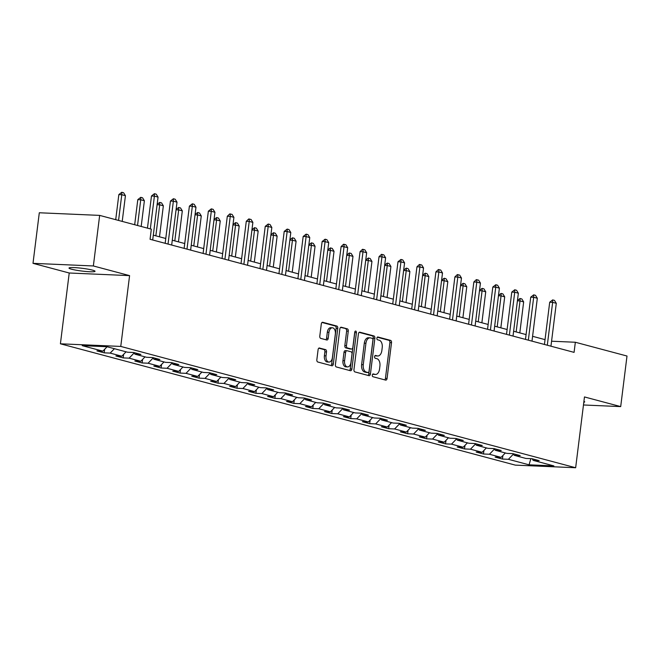 <?xml version="1.0" encoding="UTF-8"?>
<svg xmlns="http://www.w3.org/2000/svg" width="660" height="660" viewBox="0 0 660 660"><rect width="100%" height="100%" fill="white"/><g stroke="black" fill="none" stroke-linecap="round" stroke-linejoin="round"><path stroke-width="0.99" d="M372.289 375.111A1.411 0.85 92.5 0 0 372.95 376.72L385.63 380.102A2.013 1.213 92.5 0 0 385.786 380.127A2.013 1.213 92.5 0 0 387.073 378.436L391.52 342.688A2.013 1.213 92.5 0 0 390.58 340.387L377.899 337.004A1.411 0.85 92.5 0 0 377.784 336.988A1.411 0.85 92.5 0 0 376.893 338.176A1.411 0.85 92.5 0 0 377.553 339.784L379.195 340.222A6.443 3.894 92.5 0 1 382.222 347.597L381.851 350.575A6.443 3.894 92.5 0 1 377.751 355.987A6.443 3.894 92.5 0 1 377.239 355.913L375.598 355.476A1.411 0.85 92.5 0 0 375.49 355.459A1.411 0.85 92.5 0 0 374.591 356.639A1.411 0.85 92.5 0 0 375.251 358.256L376.893 358.693A6.443 3.894 92.5 0 1 379.921 366.061L379.549 369.039A6.443 3.894 92.5 0 1 375.449 374.459A6.443 3.894 92.5 0 1 374.938 374.377L373.296 373.939A1.411 0.85 92.5 0 0 373.189 373.923A1.411 0.85 92.5 0 0 372.289 375.111M71.585 269.222A13.117 1.386 -172.9 0 0 86.039 271.491A13.117 1.386 -172.9 0 0 95.04 271.301A13.117 1.386 -172.9 0 0 92.466 270.13A13.117 1.386 -172.9 0 0 78.004 267.853A13.117 1.386 -172.9 0 0 69.003 268.051A13.117 1.386 -172.9 0 0 71.585 269.222M583.811 402.262A13.117 1.386 -172.9 0 0 584.694 401.882A13.117 1.386 -172.9 0 0 583.935 401.305M319.539 348.01A2.013 1.213 92.5 0 0 319.382 347.985A2.013 1.213 92.5 0 0 318.095 349.676L316.849 359.708A2.013 1.213 92.5 0 0 317.798 362.01L331.873 365.764A2.013 1.213 92.5 0 0 332.038 365.788A2.013 1.213 92.5 0 0 333.316 364.097L337.772 328.358A2.013 1.213 92.5 0 0 336.823 326.048L322.74 322.295A2.013 1.213 92.5 0 0 322.583 322.27A2.013 1.213 92.5 0 0 321.304 323.961L319.795 336.08A2.013 1.213 92.5 0 0 320.735 338.382L326.766 339.991A2.013 1.213 92.5 0 0 326.923 340.015A2.013 1.213 92.5 0 0 328.201 338.324L328.952 332.31A5.379 3.25 92.5 0 1 332.376 327.789A5.379 3.25 92.5 0 1 335.338 334.018L332.409 357.547A5.379 3.25 92.5 0 1 328.977 362.076A5.379 3.25 92.5 0 1 326.024 355.847L326.51 351.92A2.013 1.213 92.5 0 0 325.561 349.618L319.217 348.001M129.583 275.624L93.357 265.963L99.66 215.391L39.303 212.767L33 263.34L69.226 273.001L60.406 343.802L120.763 346.426L129.583 275.624L69.226 273.001M583.473 404.984L620.697 406.601L584.471 396.94L575.652 467.742L120.763 346.426M620.697 406.601L627 356.029L575.338 342.251L551.57 341.212M99.66 215.391L151.321 229.168L150.067 239.283L574.076 352.366L575.338 342.251M353.958 369.6A2.013 1.213 92.5 0 0 354.907 371.91L368.981 375.664A2.013 1.213 92.5 0 0 369.146 375.688A2.013 1.213 92.5 0 0 370.425 373.997L374.88 338.25A2.013 1.213 92.5 0 0 373.931 335.948L359.849 332.195A2.013 1.213 92.5 0 0 359.692 332.17A2.013 1.213 92.5 0 0 358.413 333.861L353.958 369.6M350.427 370.714L336.352 366.96A2.013 1.213 92.5 0 1 335.404 364.658L339.859 328.911A2.013 1.213 92.5 0 1 341.137 327.22A2.013 1.213 92.5 0 1 341.294 327.245L347.325 328.853A2.013 1.213 92.5 0 1 348.265 331.155L346.467 345.65A2.013 1.213 92.5 0 0 347.408 347.952L351.409 349.024A2.013 1.213 92.5 0 0 351.565 349.049A2.013 1.213 92.5 0 0 352.844 347.358L354.725 332.26A1.411 0.85 92.5 0 1 355.624 331.081A1.411 0.85 92.5 0 1 356.4 332.706L351.871 369.047A2.013 1.213 92.5 0 1 350.592 370.738A2.013 1.213 92.5 0 1 350.427 370.714M60.406 343.802L515.295 465.118L575.652 467.742M104.206 352.844L110.162 353.1L121.828 356.218L115.871 355.954L123.172 357.901L129.121 358.165L140.794 361.276L134.838 361.012L142.131 362.959L148.088 363.223L159.761 366.333L153.805 366.069L161.098 368.016L167.054 368.28L178.72 371.39L172.763 371.135L180.056 373.073L186.013 373.337L197.686 376.447L191.73 376.192L199.023 378.13L204.98 378.394L216.645 381.505L210.697 381.249L217.99 383.188L223.946 383.452L235.612 386.562L229.655 386.306L236.948 388.245L242.905 388.509L254.578 391.619L248.622 391.363L255.915 393.302L261.872 393.566L273.537 396.676L267.589 396.421L274.882 398.359L280.83 398.623L292.504 401.734L286.547 401.478L293.84 403.425L299.797 403.681L311.471 406.791L305.514 406.535L312.807 408.482L318.763 408.738L330.429 411.848L324.481 411.592L331.774 413.539L337.722 413.795L349.396 416.905L343.439 416.65L350.732 418.597L356.689 418.852L368.362 421.963L362.406 421.707L369.699 423.654L375.655 423.91L387.321 427.02L381.364 426.764L388.666 428.711L394.614 428.967L406.288 432.077L400.331 431.821L407.624 433.768L413.581 434.024L425.255 437.135L419.298 436.879L426.591 438.826L432.547 439.082L444.213 442.192L438.257 441.936L445.558 443.883L451.506 444.139L463.18 447.249L457.223 446.993L464.516 448.94L470.473 449.196L482.138 452.306L476.19 452.05L483.483 453.997L489.439 454.253L501.105 457.372L495.148 457.108L502.441 459.055L508.398 459.31L529.064 464.821L553.864 465.902L533.197 460.391L539.154 460.647L531.861 458.7L525.904 458.444L514.231 455.334L520.187 455.59L512.894 453.643L506.938 453.387L495.272 450.277L501.22 450.532L493.928 448.585L487.971 448.33L476.305 445.219L482.262 445.475L474.969 443.528L469.012 443.272L457.339 440.162L463.295 440.418L456.002 438.471L450.046 438.215L438.38 435.105L444.329 435.361L437.035 433.414L431.087 433.158L419.413 430.048L425.37 430.303L418.077 428.356L412.12 428.101L400.447 424.99L406.403 425.246L399.11 423.299L393.154 423.043L381.488 419.933L387.436 420.189L380.143 418.242L374.195 417.986L362.522 414.876L368.478 415.132L361.185 413.185L355.228 412.929L343.555 409.819L349.511 410.075L342.218 408.127L336.262 407.872L324.596 404.753L330.553 405.017L323.251 403.07L317.303 402.814L305.629 399.696L311.586 399.96L304.293 398.013L298.337 397.757L286.663 394.639L292.619 394.903L285.326 392.956L279.37 392.7L267.704 389.582L273.661 389.846L266.368 387.899L260.411 387.643L248.737 384.524L254.694 384.788L247.401 382.841L241.445 382.585L229.779 379.467L235.727 379.731L228.434 377.784L222.478 377.52L210.812 374.41L216.769 374.674L209.476 372.727L203.519 372.463L191.845 369.352L197.802 369.616L190.509 367.67L184.552 367.405L172.887 364.295L178.835 364.559L171.542 362.612L165.594 362.348L153.92 359.238L159.877 359.494L152.584 357.555L146.627 357.291L134.953 354.181L140.91 354.436L133.617 352.498L127.66 352.234L106.994 346.723L82.203 345.65L102.869 351.161L96.913 350.897L104.206 352.844L104.643 349.313M114.411 348.703L110.162 353.1M126.076 351.813L121.828 356.218M134.953 354.181L133.898 352.572M134.145 352.951L129.121 358.165M145.043 356.87L140.794 361.276M153.92 359.238L152.856 357.629M153.112 358.009L148.088 363.223M164.002 361.927L159.761 366.333M172.887 364.295L171.823 362.686M172.078 363.066L167.054 368.28M182.968 366.985L178.72 371.39M191.845 369.352L190.789 367.744M191.037 368.123L186.013 373.337M201.935 372.042L197.686 376.447M210.812 374.41L209.748 372.801M210.004 373.18L204.98 378.394M220.894 377.099L216.645 381.505M229.779 379.467L228.715 377.858M228.971 378.238L223.946 383.452M239.861 382.156L235.612 386.562M248.737 384.524L247.673 382.915M247.929 383.303L242.905 388.509M258.827 387.214L254.578 391.619M267.704 389.582L266.64 387.973M266.896 388.361L261.872 393.566M277.786 392.271L273.537 396.676M286.663 394.639L285.607 393.03M285.854 393.418L280.83 398.623M296.752 397.328L292.504 401.734M305.629 399.696L304.565 398.087M304.821 398.475L299.797 403.681M315.719 402.385L311.471 406.791M324.596 404.753L323.532 403.144M323.788 403.532L318.763 408.738M334.678 407.443L330.429 411.848M343.555 409.819L342.499 408.202M342.746 408.589L337.722 413.795M353.644 412.508L349.396 416.905M362.522 414.876L361.457 413.259M361.713 413.647L356.689 418.852M372.603 417.565L368.362 421.963M381.488 419.933L380.424 418.316M380.68 418.704L375.655 423.91M391.57 422.623L387.321 427.02M400.447 424.99L399.391 423.373M399.638 423.761L394.614 428.967M410.536 427.68L406.288 432.077M419.413 430.048L418.349 428.431M418.605 428.818L413.581 434.024M429.495 432.737L425.255 437.135M438.38 435.105L437.316 433.488M437.572 433.876L432.547 439.082M448.462 437.794L444.213 442.192M457.339 440.162L456.283 438.545M456.53 438.933L451.506 444.139M467.428 442.852L463.18 447.249M476.305 445.219L475.241 443.603M475.497 443.99L470.473 449.196M486.387 447.909L482.138 452.306M495.272 450.277L494.208 448.66M494.464 449.047L489.439 454.253M505.354 452.966L501.105 457.372M514.231 455.334L513.166 453.717M513.422 454.105L508.398 459.31M530.871 458.659L529.064 464.821M533.197 460.391L532.133 458.774M93.357 265.963L33 263.34M545.044 339.636L532.587 336.311M526.086 334.579L513.62 331.254M507.119 329.513L494.662 326.197M488.153 324.456L475.695 321.139M469.194 319.399L456.728 316.082M450.227 314.341L437.77 311.025M431.26 309.284L418.803 305.968M412.302 304.227L399.836 300.911M393.335 299.17L380.878 295.845M374.368 294.113L361.911 290.788M355.41 289.055L342.944 285.73M336.443 283.998L323.986 280.673M317.476 278.941L305.019 275.616M298.518 273.884L286.06 270.559M279.551 268.826L267.094 265.501M260.593 263.769L248.127 260.444M241.626 258.712L229.168 255.387M222.659 253.654L210.202 250.33M203.701 248.597L191.235 245.273M184.734 243.54L172.276 240.215M165.767 238.483L153.31 235.158M107.11 346.756L102.869 351.161M502.887 455.524L502.441 459.055M483.92 450.466L483.483 453.997M464.954 445.409L464.516 448.94M445.995 440.352L445.558 443.883M427.028 435.295L426.591 438.826M408.07 430.237L407.624 433.768M389.103 425.18L388.666 428.711M370.136 420.123L369.699 423.654M351.178 415.066L350.732 418.597M332.211 410.008L331.774 413.539M313.244 404.951L312.807 408.482M294.286 399.894L293.84 403.425M275.319 394.837L274.882 398.359M256.352 389.779L255.915 393.302M237.394 384.714L236.948 388.245M218.427 379.657L217.99 383.188M199.46 374.599L199.023 378.13M180.502 369.542L180.056 373.073M161.535 364.485L161.098 368.016M142.576 359.428L142.131 362.959M123.61 354.37L123.172 357.901M372.702 374.146L373.304 374.311A6.443 3.894 92.5 0 0 373.816 374.385L375.449 374.459M377.751 355.987L376.117 355.921A6.443 3.894 92.5 0 1 375.606 355.839L374.995 355.674M384.722 379.863A2.013 1.213 92.5 0 0 385.44 378.361L389.895 342.623A2.013 1.213 92.5 0 0 388.946 340.321L377.297 337.21M368.074 375.416A2.013 1.213 92.5 0 0 368.791 373.923L373.246 338.184A2.013 1.213 92.5 0 0 372.298 335.874L359.131 332.368M368.016 372.529A1.411 0.85 92.5 0 0 368.132 372.553A1.411 0.85 92.5 0 0 369.031 371.365L372.933 339.991A1.411 0.85 92.5 0 0 372.273 338.382L370.54 337.92A6.443 3.894 92.5 0 0 370.029 337.837A6.443 3.894 92.5 0 0 365.929 343.249L363.264 364.7A6.443 3.894 92.5 0 0 366.292 372.075L368.016 372.529L366.391 372.463A1.411 0.85 92.5 0 0 366.498 372.479A1.411 0.85 92.5 0 0 366.613 372.471M370.029 337.837L368.395 337.763A6.443 3.894 92.5 0 0 364.303 343.183L365.929 343.249M366.391 372.463L364.658 372.001A6.443 3.894 92.5 0 1 361.63 364.625L364.303 343.183M340.576 327.418L347.325 328.853M350.097 348.967A2.013 1.213 92.5 0 1 349.932 348.975A2.013 1.213 92.5 0 1 349.775 348.95L345.774 347.886A2.013 1.213 92.5 0 1 344.834 345.584L346.64 331.089A2.013 1.213 92.5 0 0 345.691 328.779M349.519 370.474A2.013 1.213 92.5 0 0 350.237 368.973L354.766 332.64A1.411 0.85 92.5 0 0 354.766 332.046M344.586 360.69A5.379 3.25 92.5 0 0 347.548 366.919A5.379 3.25 92.5 0 0 350.971 362.398L352.003 354.106A2.013 1.213 92.5 0 0 351.062 351.805L347.061 350.732A2.013 1.213 92.5 0 0 346.904 350.707A2.013 1.213 92.5 0 0 345.625 352.407L344.586 360.69L342.961 360.624A5.379 3.25 92.5 0 0 345.914 366.853L347.548 366.919M346.739 350.724L345.427 350.666A2.013 1.213 92.5 0 0 345.271 350.641A2.013 1.213 92.5 0 0 343.992 352.333L345.625 352.407M342.961 360.624L343.992 352.333M328.977 362.076L327.352 362.002A5.379 3.25 92.5 0 1 324.39 355.773L324.877 351.854A2.013 1.213 92.5 0 0 323.936 349.544L318.813 348.183M332.376 327.789L330.751 327.715A5.379 3.25 92.5 0 0 327.319 332.244L328.952 332.31M325.858 339.743A2.013 1.213 92.5 0 0 326.576 338.25L327.319 332.244M330.965 365.524A2.013 1.213 92.5 0 0 331.683 364.031L336.138 328.284A2.013 1.213 92.5 0 0 335.189 325.982L322.022 322.468M519.799 332.896L523.66 301.9L520.014 300.927L516.153 331.93M517.465 300.44L520.03 298.485L520.014 300.927L517.415 300.811M520.03 298.485L521.854 298.972L523.66 301.9M547.305 345.221L552.643 302.346L549.706 302.214L552.659 299.904L554.482 300.391L556.289 303.32L550.952 346.195M544.442 344.462L549.706 302.214M556.289 303.32L552.643 302.346L552.659 299.904M500.841 327.838L504.702 296.843L501.055 295.87L497.186 326.873M498.498 295.375L501.064 293.428L501.055 295.87L498.448 295.754M501.064 293.428L502.887 293.914L504.702 296.843M481.874 322.781L485.735 291.786L482.089 290.812L478.228 321.816M479.531 290.317L482.105 288.37L482.089 290.812L479.49 290.697M482.105 288.37L483.928 288.857L485.735 291.786M528.338 340.164L533.676 297.289L530.739 297.157L533.692 294.847L535.516 295.334L537.322 298.262L531.985 341.137M525.484 339.405L530.739 297.157M537.322 298.262L533.676 297.289L533.692 294.847M509.371 335.107L514.717 292.231L511.781 292.099L514.734 289.789L516.557 290.276L518.364 293.205L513.018 336.08M506.517 334.348L511.781 292.099M518.364 293.205L514.717 292.231L514.734 289.789M462.907 317.724L466.768 286.729L463.122 285.755L459.261 316.75M460.573 285.26L463.138 283.313L463.122 285.755L460.523 285.64M463.138 283.313L464.962 283.8L466.768 286.729M443.949 312.667L447.81 281.671L444.163 280.698L440.303 311.693M441.606 280.203L444.18 278.256L444.163 280.698L441.556 280.582M444.18 278.256L446.003 278.743L447.81 281.671M424.982 307.609L428.843 276.614L425.197 275.641L421.336 306.636M422.639 275.146L425.213 273.199L425.197 275.641L422.598 275.525M425.213 273.199L427.036 273.685L428.843 276.614M490.413 330.049L495.751 287.174L492.814 287.042L495.767 284.732L497.59 285.219L499.397 288.139L494.059 331.023M487.55 329.29L492.814 287.042M499.397 288.139L495.751 287.174L495.767 284.732M471.446 324.992L476.784 282.117L473.855 281.985L476.314 279.65L478.624 280.162L480.43 283.082L475.093 325.966M468.592 324.233L473.855 281.985M480.43 283.082L476.784 282.117L476.8 279.675M452.48 319.935L457.826 277.051L454.888 276.928L457.347 274.593L459.665 275.104L461.472 278.025L456.126 320.909M449.625 319.176L454.888 276.928M461.472 278.025L457.826 277.051L457.842 274.618M433.521 314.878L438.859 271.994L435.922 271.87L438.388 269.536L440.698 270.047L442.505 272.968L437.167 315.851M430.658 314.119L435.922 271.87M442.505 272.968L438.859 271.994L438.875 269.56M414.554 309.82L419.9 266.937L416.963 266.813L419.422 264.478L421.732 264.99L423.547 267.911L418.201 310.794M411.7 309.053L416.963 266.813M423.547 267.911L419.9 266.937L419.909 264.503M395.587 304.763L400.933 261.88L397.996 261.756L400.95 259.446L402.773 259.933L404.58 262.853L399.242 305.737M392.733 303.996L397.996 261.756M404.58 262.853L400.933 261.88L400.95 259.446M376.629 299.706L381.967 256.822L379.03 256.699L381.496 254.364L383.807 254.875L385.613 257.796L380.275 300.679M373.766 298.939L379.03 256.699M385.613 257.796L381.967 256.822L381.983 254.389M357.662 294.649L363.008 251.765L360.071 251.641L362.53 249.307L364.848 249.818L366.655 252.739L361.309 295.622M354.808 293.882L360.071 251.641M366.655 252.739L363.008 251.765L363.016 249.332M338.704 289.591L344.041 246.708L341.104 246.584L343.571 244.249L345.881 244.753L347.688 247.681L342.35 290.565M335.841 288.824L341.104 246.584M347.688 247.681L344.041 246.708L344.058 244.274M319.737 284.534L325.075 241.651L322.138 241.527L325.091 239.209L326.914 239.696L328.721 242.624L323.383 285.508M316.882 283.767L322.138 241.527M328.721 242.624L325.075 241.651L325.091 239.209M300.77 279.477L306.116 236.593L303.179 236.47L306.133 234.151L307.956 234.638L309.763 237.567L304.417 280.45M297.916 278.71L303.179 236.47M309.763 237.567L306.116 236.593L306.133 234.151M281.812 274.42L287.149 231.536L284.212 231.412L287.166 229.094L288.989 229.581L290.796 232.51L285.458 275.385M278.949 273.652L284.212 231.412M290.796 232.51L287.149 231.536L287.166 229.094M262.845 269.363L268.183 226.479L265.246 226.355L268.199 224.037L270.022 224.524L271.829 227.452L266.491 270.328M259.99 268.595L265.246 226.355M271.829 227.452L268.183 226.479L268.199 224.037M243.878 264.297L249.224 221.422L246.287 221.298L248.746 218.963L251.064 219.466L252.871 222.395L247.525 265.271M241.024 263.538L246.287 221.298M252.871 222.395L249.224 221.422L249.241 218.98M224.92 259.24L230.257 216.364L227.321 216.241L229.787 213.906L232.097 214.409L233.904 217.338L228.566 260.213M222.057 258.481L227.321 216.241M233.904 217.338L230.257 216.364L230.274 213.922M205.953 254.183L211.291 211.307L208.354 211.183L211.307 208.865L213.13 209.352L214.937 212.281L209.599 255.156M203.099 253.423L208.354 211.183M214.937 212.281L211.291 211.307L211.307 208.865M186.986 249.125L192.332 206.25L189.395 206.118L192.349 203.808L194.172 204.295L195.979 207.224L190.633 250.099M184.132 248.366L189.395 206.118M195.979 207.224L192.332 206.25L192.349 203.808M168.028 244.068L173.365 201.193L170.429 201.061L173.382 198.751L175.205 199.237L177.012 202.166L171.674 245.041M165.165 243.309L170.429 201.061M177.012 202.166L173.365 201.193L173.382 198.751M406.015 302.552L409.876 271.557L406.23 270.584L402.369 301.579M403.681 270.088L406.246 268.141L406.23 270.584L403.631 270.468M406.246 268.141L408.07 268.628L409.876 271.557M387.057 297.495L390.918 266.491L387.272 265.526L383.411 296.522M384.714 265.031L387.288 263.084L387.272 265.526L384.664 265.411M387.288 263.084L389.111 263.571L390.918 266.491M368.09 292.438L371.951 261.434L368.305 260.469L364.444 291.464M365.747 259.974L368.321 258.027L368.305 260.469L365.706 260.353M368.321 258.027L370.144 258.514L371.951 261.434M349.123 287.38L352.984 256.377L349.338 255.412L345.477 286.407M346.789 254.917L349.354 252.97L349.338 255.412L346.739 255.296M349.354 252.97L351.178 253.457L352.984 256.377M330.165 282.323L334.026 251.32L330.379 250.346L326.518 281.35M327.822 249.859L330.396 247.912L330.379 250.346L327.772 250.239M330.396 247.912L332.219 248.399L334.026 251.32M311.198 277.266L315.059 246.262L311.413 245.289L307.552 276.292M308.855 244.802L311.429 242.855L311.413 245.289L308.814 245.182M311.429 242.855L313.252 243.342L315.059 246.262M292.231 272.209L296.092 241.205L292.446 240.232L288.585 271.235M289.897 239.745L292.462 237.798L292.446 240.232L289.847 240.124M292.462 237.798L294.286 238.285L296.092 241.205M273.273 267.151L277.134 236.148L273.488 235.174L269.626 266.178M270.93 234.688L273.504 232.741L273.488 235.174L270.88 235.067M273.504 232.741L275.327 233.227L277.134 236.148M254.306 262.094L258.167 231.091L254.521 230.117L250.66 261.121M251.971 229.63L254.537 227.684L254.521 230.117L251.922 230.01M254.537 227.684L256.361 228.17L258.167 231.091M235.348 257.037L239.209 226.034L235.562 225.06L231.693 256.063M233.005 224.573L235.571 222.626L235.562 225.06L232.955 224.953M235.571 222.626L237.394 223.105L239.209 226.034M216.381 251.98L220.242 220.976L216.596 220.003L212.734 251.006M214.038 219.516L216.612 217.561L216.596 220.003L213.997 219.895M216.612 217.561L218.435 218.047L220.242 220.976M197.414 246.922L201.275 215.919L197.629 214.946L193.768 245.949M195.079 214.459L197.645 212.503L197.629 214.946L195.03 214.83M197.645 212.503L199.468 212.99L201.275 215.919M178.456 241.865L182.317 210.862L178.67 209.888L174.809 240.892M176.113 209.401L178.679 207.446L178.67 209.888L176.063 209.773M178.679 207.446L180.51 207.933L182.317 210.862M159.489 236.808L163.35 205.804L159.703 204.831L155.843 235.834M157.146 204.344L159.72 202.389L159.703 204.831L157.105 204.715M159.72 202.389L161.543 202.876L163.35 205.804M141.182 226.462L144.383 200.747L140.737 199.774L137.536 225.489M137.8 199.65L140.753 197.332L140.737 199.774L137.8 199.65L134.681 224.73M140.753 197.332L142.576 197.819L144.383 200.747M122.215 221.405L125.425 195.69L121.778 194.716L118.569 220.432M118.841 194.593L121.795 192.274L121.778 194.716L118.841 194.593L115.714 219.673M121.795 192.274L123.618 192.761L125.425 195.69M150.323 228.896L154.399 196.136L151.47 196.004L154.415 193.694L156.238 194.18L158.054 197.109L152.707 239.984M147.46 228.137L151.47 196.004M158.054 197.109L154.399 196.136L154.415 193.694M373.304 374.311L374.938 374.377M375.606 355.839L377.239 355.913M388.946 340.321L390.58 340.387M389.895 342.623L391.52 342.688M385.44 378.361L387.073 378.436M372.298 335.874L373.931 335.948M373.246 338.184L374.88 338.25M368.791 373.923L370.425 373.997M361.63 364.625L363.264 364.7M364.658 372.001L366.292 372.075M346.64 331.089L348.265 331.155M344.834 345.584L346.467 345.65M345.774 347.886L347.408 347.952M349.775 348.95L351.409 349.024M354.766 332.64L356.4 332.706M350.237 368.973L351.871 369.047M323.936 349.544L325.561 349.618M324.877 351.854L326.51 351.92M324.39 355.773L326.024 355.847M326.576 338.25L328.201 338.324M335.189 325.982L336.823 326.048M336.138 328.284L337.772 328.358M331.683 364.031L333.316 364.097M366.498 372.479L368.132 372.553M349.932 348.975L351.565 349.049M345.271 350.641L346.904 350.707"/></g></svg>
